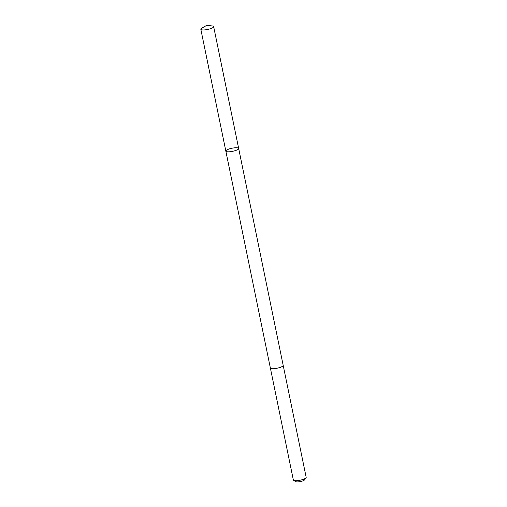 <?xml version="1.0" encoding="UTF-8"?>
<svg xmlns="http://www.w3.org/2000/svg" width="507" height="507" viewBox="0 0 507 507"><rect width="100%" height="100%" fill="white"/><g stroke="black" fill="none" stroke-linecap="round" stroke-linejoin="round"><path stroke-width="0.76" d="M283.179 365.338A6.547 1.584 168.4 0 1 283.185 365.37A6.547 1.584 168.4 0 1 277.646 368.12A6.547 1.584 168.4 0 1 270.516 368.253A6.547 1.584 168.4 0 1 270.364 368.006L225.837 151.105A6.547 1.584 -11.6 0 0 232.567 151.34A6.547 1.584 -11.6 0 0 238.664 148.469A6.547 1.584 -11.6 0 0 238.512 148.221A6.547 1.584 -11.6 0 0 231.382 148.355A6.547 1.584 -11.6 0 0 225.837 151.105A6.547 1.584 -11.6 0 0 232.567 151.34A6.547 1.584 -11.6 0 0 238.664 148.469L213.65 26.611A6.547 1.584 168.4 0 1 208.111 29.362A6.547 1.584 168.4 0 1 200.975 29.488A6.547 1.584 168.4 0 1 200.823 29.241A6.547 1.584 168.4 0 1 201.925 28.043L206.71 25.35L212.167 25.939A6.547 1.584 168.4 0 1 213.498 26.364A6.547 1.584 168.4 0 1 213.65 26.611M238.664 148.469L283.185 365.37A6.547 1.584 168.4 0 1 277.646 368.12A6.547 1.584 168.4 0 1 270.516 368.253A6.547 1.584 168.4 0 1 270.364 368.006A6.547 1.584 168.4 0 1 270.358 367.968M283.185 365.37L306.177 477.353A6.547 1.584 168.4 0 1 306.051 477.784A6.547 1.584 168.4 0 1 300.081 480.224A6.547 1.584 168.4 0 1 293.629 480.332A6.547 1.584 168.4 0 1 293.502 480.237A6.547 1.584 168.4 0 1 293.35 479.99L270.364 368.006M306.051 477.784L304.606 479.837A4.658 1.128 168.4 0 1 300.359 481.574A4.658 1.128 168.4 0 1 295.771 481.65A4.658 1.128 168.4 0 1 295.676 481.58M202.572 27.72L206.71 25.35M225.837 151.105L200.823 29.241M295.771 481.65L293.629 480.332"/></g></svg>
